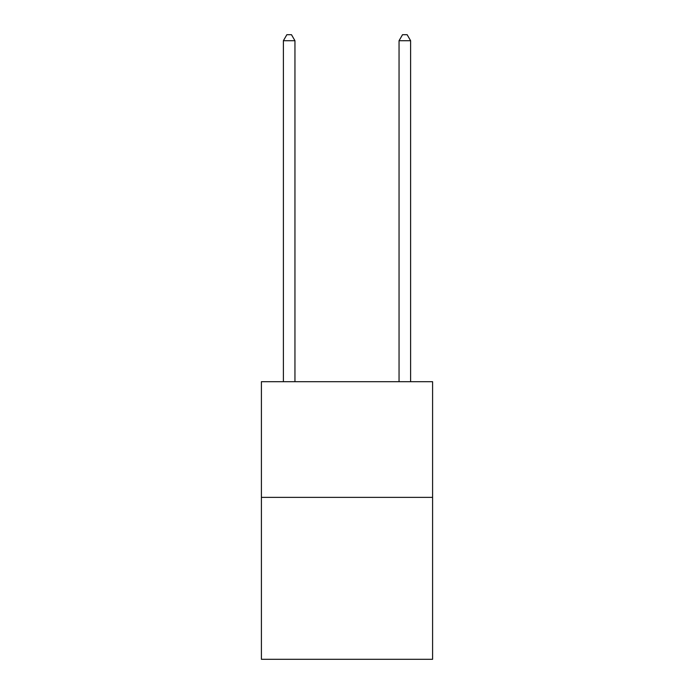 <?xml version="1.0" encoding="UTF-8"?>
<svg xmlns="http://www.w3.org/2000/svg" width="694" height="694" viewBox="0 0 694 694"><rect width="100%" height="100%" fill="white"/><g stroke="black" fill="none" stroke-linecap="round" stroke-linejoin="round"><path stroke-width="1.04" d="M432.596 497.364L432.596 659.3L261.404 659.3L261.404 381.7L432.596 381.7L432.596 497.364L261.404 497.364M294.95 381.7L294.95 40.712L283.386 40.712L283.386 381.7M283.386 40.712L286.856 34.7L291.48 34.7L294.95 40.712M410.614 381.7L410.614 40.712L399.05 40.712L399.05 381.7M399.05 40.712L402.52 34.7L407.144 34.7L410.614 40.712"/></g></svg>
